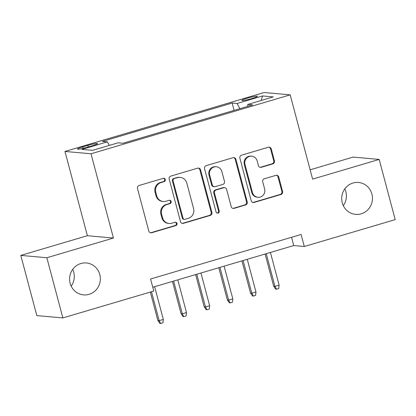 <?xml version="1.0" encoding="UTF-8"?>
<svg xmlns="http://www.w3.org/2000/svg" width="416" height="416" viewBox="0 0 416 416"><rect width="100%" height="100%" fill="white"/><g stroke="black" fill="none" stroke-linecap="round" stroke-linejoin="round"><path stroke-width="0.62" d="M165.313 179.509A1.721 1.648 95.1 0 0 163.28 178.329L139.131 185.474A2.46 2.356 95.1 0 0 137.483 188.51L148.803 231.046A2.46 2.356 95.1 0 0 151.705 232.736L175.859 225.592A1.721 1.648 95.1 0 0 175.573 222.222A1.721 1.648 95.1 0 0 174.98 222.284L171.85 223.205A7.862 7.545 95.1 0 1 169.135 223.48A7.862 7.545 95.1 0 1 162.568 217.797L161.621 214.25A7.862 7.545 95.1 0 1 166.884 204.537L170.009 203.611A1.721 1.648 95.1 0 0 169.723 200.247A1.721 1.648 95.1 0 0 169.13 200.304L166.005 201.23A7.862 7.545 95.1 0 1 163.29 201.5A7.862 7.545 95.1 0 1 156.718 195.822L155.776 192.275A7.862 7.545 95.1 0 1 161.039 182.562L164.164 181.636A1.721 1.648 95.1 0 0 165.313 179.509M163.29 201.5L162.583 201.438A7.862 7.545 95.1 0 1 156.016 195.754L155.069 192.213A7.862 7.545 95.1 0 1 160.332 182.499L163.457 181.574A1.721 1.648 95.1 0 0 163.519 178.277M150.509 232.762A2.46 2.356 95.1 0 0 151.003 232.674L175.152 225.529A1.721 1.648 95.1 0 0 175.214 222.232M169.135 223.48L168.433 223.413A7.862 7.545 95.1 0 1 161.86 217.734L160.919 214.188A7.862 7.545 95.1 0 1 166.182 204.474L169.307 203.549A1.721 1.648 95.1 0 0 169.369 200.252M342.264 202.81A16.026 15.371 95.1 0 0 355.654 214.386A16.026 15.371 95.1 0 0 371.909 194.043A16.026 15.371 95.1 0 0 358.514 182.463A16.026 15.371 95.1 0 0 342.264 202.81M343.309 205.644A16.026 15.371 95.1 0 0 345.857 191.703A16.026 15.371 95.1 0 0 344.812 188.869M70.143 283.312A16.026 15.371 95.1 0 0 83.538 294.887A16.026 15.371 95.1 0 0 99.788 274.544A16.026 15.371 95.1 0 0 86.398 262.969A16.026 15.371 95.1 0 0 70.143 283.312M71.188 286.151A16.026 15.371 95.1 0 0 73.736 272.21A16.026 15.371 95.1 0 0 72.691 269.37M247.364 98.16A8.013 0.801 -14.9 0 0 241.873 100.422A8.013 0.801 -14.9 0 0 251.867 98.566A8.013 0.801 -14.9 0 0 257.358 96.304A8.013 0.801 -14.9 0 0 247.364 98.16M272.792 163.899A2.46 2.356 95.1 0 0 274.44 160.867L271.263 148.933A2.46 2.356 95.1 0 0 268.362 147.243L241.54 155.178A2.46 2.356 95.1 0 0 239.892 158.21L251.212 200.751A2.46 2.356 95.1 0 0 254.114 202.441L280.935 194.506A2.46 2.356 95.1 0 0 282.584 191.469L278.746 177.055A2.46 2.356 95.1 0 0 275.844 175.365L264.363 178.76A2.46 2.356 95.1 0 0 262.72 181.792L264.623 188.942A6.573 6.308 95.1 0 1 257.956 197.288A6.573 6.308 95.1 0 1 252.46 192.54L245.008 164.538A6.573 6.308 95.1 0 1 251.675 156.192A6.573 6.308 95.1 0 1 257.171 160.94L258.414 165.604A2.46 2.356 95.1 0 0 261.316 167.3L272.792 163.899L272.09 163.836A2.46 2.356 95.1 0 0 273.733 160.805L270.561 148.871A2.46 2.356 95.1 0 0 268.856 147.155M312.603 179.124L379.184 159.427L395.2 219.612L304.299 246.506L301.096 234.468L150.566 279.001L153.769 291.039L62.868 317.928L46.852 257.743L113.433 238.046L91.016 153.78L290.181 94.858L312.603 179.124M200.564 169.848A2.46 2.356 95.1 0 0 197.662 168.158L170.841 176.093A2.46 2.356 95.1 0 0 169.198 179.124L180.513 221.666A2.46 2.356 95.1 0 0 183.414 223.356L210.241 215.42A2.46 2.356 95.1 0 0 211.884 212.384L200.564 169.848L199.862 169.785A2.46 2.356 95.1 0 0 198.156 168.069M206.19 165.636L233.012 157.7A2.46 2.356 95.1 0 1 235.914 159.39L247.234 201.926A2.46 2.356 95.1 0 1 245.591 204.963L234.109 208.359A2.46 2.356 95.1 0 1 231.208 206.669L226.616 189.415A2.46 2.356 95.1 0 0 223.714 187.725L216.102 189.977A2.46 2.356 95.1 0 0 214.453 193.014L219.232 210.974A1.721 1.648 95.1 0 1 217.49 213.158A1.721 1.648 95.1 0 1 216.05 211.916L204.547 168.667A2.46 2.356 95.1 0 1 206.19 165.636M87.136 147.274L92.232 145.766A7.764 0.78 -14.9 0 0 97.552 143.572A7.764 0.78 -14.9 0 0 87.864 145.376L82.774 146.879A7.764 0.78 -14.9 0 0 77.454 149.074A7.764 0.78 -14.9 0 0 87.136 147.274M91.016 153.78L64.964 151.445L264.129 92.524L290.181 94.858M234.094 110.396L232.138 103.048L102.445 141.414L107.375 141.856L109.309 145.408M232.138 103.048L237.068 103.49L262.543 95.95L273.244 96.912L247.77 104.447L252.699 104.889L123.006 143.255L118.076 142.813L92.602 150.353L81.9 149.391L107.375 141.856M113.433 238.046L87.381 235.706L20.8 255.403L46.852 257.743M20.8 255.403L36.816 315.593L62.868 317.928M379.184 159.427L353.132 157.092L310.128 169.811M87.381 235.706L64.964 151.445M152.76 287.264L293.738 245.56L304.299 246.506M291.538 237.297L293.738 245.56M247.77 104.447L247.718 106.361M239.892 108.68L237.068 103.49M262.543 95.95L261.144 100.49M182.218 223.382A2.46 2.356 95.1 0 0 182.712 223.293L209.534 215.358A2.46 2.356 95.1 0 0 211.182 212.321L199.862 169.785M174.221 178.662A1.721 1.648 95.1 0 0 173.072 180.783L183.004 218.124A1.721 1.648 95.1 0 0 185.037 219.305L188.334 218.332A7.862 7.545 95.1 0 0 193.596 208.619L186.805 183.097A7.862 7.545 95.1 0 0 180.232 177.414A7.862 7.545 95.1 0 0 177.518 177.684L173.519 178.599A1.721 1.648 95.1 0 0 172.364 180.721L173.072 180.783M184.444 219.367L183.737 219.305A1.721 1.648 95.1 0 1 182.302 218.062L172.364 180.721M180.232 177.414L179.53 177.351A7.862 7.545 95.1 0 0 176.816 177.622L177.518 177.684M173.519 178.599L176.816 177.622M232.913 208.385A2.46 2.356 95.1 0 0 233.407 208.296L244.884 204.901A2.46 2.356 95.1 0 0 246.527 201.864L235.212 159.328A2.46 2.356 95.1 0 0 233.506 157.612M224.562 187.642L223.86 187.58A2.46 2.356 95.1 0 0 223.012 187.663L215.394 189.914A2.46 2.356 95.1 0 0 213.751 192.951L218.53 210.912L219.232 210.974M217.142 213.086A1.721 1.648 95.1 0 0 218.53 210.912M221.853 171.517A6.573 6.308 95.1 0 0 216.362 166.764A6.573 6.308 95.1 0 0 209.69 175.115L212.316 184.98A2.46 2.356 95.1 0 0 215.218 186.67L222.836 184.418A2.46 2.356 95.1 0 0 224.479 181.381L221.853 171.517M216.362 166.764L215.654 166.702A6.573 6.308 95.1 0 0 208.988 175.048L209.69 175.115M214.37 186.753L213.668 186.69A2.46 2.356 95.1 0 1 211.614 184.917L208.988 175.048M260.114 167.32A2.46 2.356 95.1 0 0 260.608 167.232L272.09 163.836M251.675 156.192L250.973 156.125A6.573 6.308 95.1 0 0 244.306 164.476L245.008 164.538M257.956 197.288L257.249 197.226A6.573 6.308 95.1 0 1 251.758 192.478L244.306 164.476M252.918 202.467A2.46 2.356 95.1 0 0 253.412 202.379L280.233 194.438A2.46 2.356 95.1 0 0 281.876 191.407L278.044 176.992A2.46 2.356 95.1 0 0 276.338 175.276M163.332 319.415L162.958 322.79L160.638 323.476L159.936 323.414L157.893 320.533L159.162 320.648L163.332 319.415L154.632 286.712M160.638 323.476L159.162 320.648L151.466 291.72M157.893 320.533L150.316 292.058M186.493 312.562L186.113 315.942L183.799 316.623L183.097 316.56L181.054 313.68L182.322 313.794L186.493 312.562L177.788 279.859M183.799 316.623L182.322 313.794L173.623 281.091M181.054 313.68L172.474 281.434M209.648 305.708L209.274 309.088L206.96 309.774L206.253 309.712L204.214 306.831L205.483 306.946L209.648 305.708L200.949 273.01M206.96 309.774L205.483 306.946L196.778 274.243M204.214 306.831L195.634 274.581M232.809 298.86L232.435 302.24L230.116 302.921L229.414 302.858L227.37 299.978L228.639 300.092L232.809 298.86L224.11 266.157M230.116 302.921L228.639 300.092L219.939 267.389M227.37 299.978L218.79 267.727M255.97 292.006L255.59 295.386L253.276 296.072L252.574 296.01L250.531 293.129L251.8 293.238L255.97 292.006L247.265 259.308M253.276 296.072L251.8 293.238L243.1 260.541M250.531 293.129L241.951 260.879M279.126 285.158L278.751 288.532L276.437 289.219L275.73 289.156L273.692 286.276L274.96 286.39L279.126 285.158L270.426 252.455M276.437 289.219L274.96 286.39L266.256 253.687M273.692 286.276L265.112 254.025M83.158 148.33L82.774 146.879M88.28 146.936L87.864 145.376M160.332 182.499L161.039 182.562M155.069 192.213L155.776 192.275M156.016 195.754L156.718 195.822M169.307 203.549L170.009 203.611M166.182 204.474L166.884 204.537M160.919 214.188L161.621 214.25M161.86 217.734L162.568 217.797M175.152 225.529L175.859 225.592M151.003 232.674L151.705 232.736M163.457 181.574L164.164 181.636M211.182 212.321L211.884 212.384M209.534 215.358L210.241 215.42M182.712 223.293L183.414 223.356M182.302 218.062L183.004 218.124M235.212 159.328L235.914 159.39M246.527 201.864L247.234 201.926M244.884 204.901L245.591 204.963M233.407 208.296L234.109 208.359M223.012 187.663L223.714 187.725M215.394 189.914L216.102 189.977M213.751 192.951L214.453 193.014M211.614 184.917L212.316 184.98M260.608 167.232L261.316 167.3M251.758 192.478L252.46 192.54M278.044 176.992L278.746 177.055M281.876 191.407L282.584 191.469M280.233 194.438L280.935 194.506M253.412 202.379L254.114 202.441M270.561 148.871L271.263 148.933M273.733 160.805L274.44 160.867"/></g></svg>
